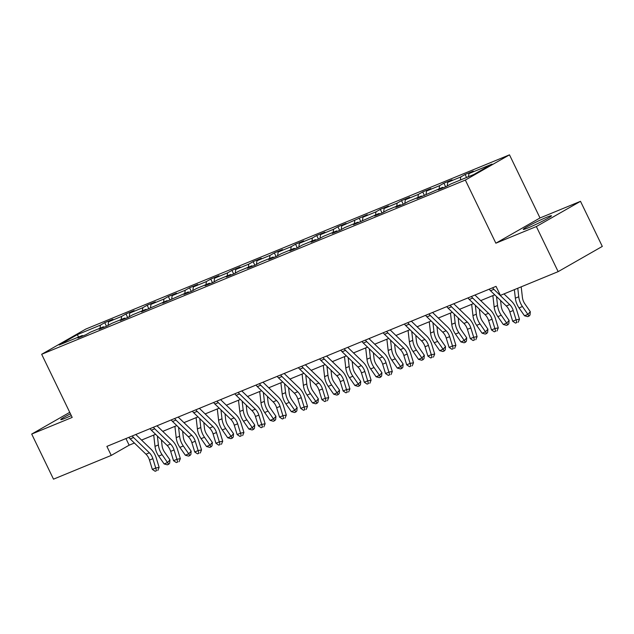 <?xml version="1.0" encoding="UTF-8"?>
<svg xmlns="http://www.w3.org/2000/svg" width="634" height="634" viewBox="0 0 634 634"><rect width="100%" height="100%" fill="white"/><g stroke="black" fill="none" stroke-linecap="round" stroke-linejoin="round"><path stroke-width="0.95" d="M70.461 413.836A15.66 1.006 -25.8 0 0 60.737 419.605A15.66 1.006 -25.8 0 0 65.532 418.115A15.66 1.006 -25.8 0 0 71.301 415.579M528.059 227.907A15.66 1.006 -25.8 0 0 543.378 220.711A15.66 1.006 -25.8 0 0 551.461 215.774A15.66 1.006 -25.8 0 0 546.674 217.272A15.66 1.006 -25.8 0 0 531.347 224.476A15.66 1.006 -25.8 0 0 523.264 229.405A15.66 1.006 -25.8 0 0 528.059 227.907M509.49 154.839L85.82 329.062L41.67 354.287L465.34 180.064L509.49 154.839L540.01 217.969L495.859 243.194L536.348 226.544L580.498 201.319L540.01 217.969M580.498 201.319L602.3 246.412L558.15 271.637L536.348 226.544M82.991 335.909L82.261 335.513L77.911 338.001L86.058 334.649L90.416 332.161L103.461 326.795L99.102 329.284L107.257 325.931L111.616 323.443L124.66 318.078L120.302 320.566L128.456 317.214L132.807 314.726L145.852 309.36L141.501 311.849L167.051 300.643L162.692 303.131L188.25 291.925L183.892 294.414L192.047 291.061L196.397 288.573L209.442 283.216L205.091 285.704L213.246 282.352L217.597 279.863L230.641 274.498L226.283 276.987L234.437 273.634L238.796 271.146L251.841 265.781L247.482 268.269L255.637 264.917L259.988 262.428L273.032 257.063L268.681 259.552L276.836 256.199L281.187 253.711L294.231 248.346L289.881 250.834L298.028 247.482L302.386 244.993L315.431 239.628L311.072 242.117L319.227 238.764L323.586 236.276L336.63 230.911L332.271 233.399L340.426 230.047L344.777 227.558L357.822 222.193L353.471 224.682L379.021 213.476L374.662 215.964L382.817 212.612L387.176 210.123L400.22 204.766L395.862 207.255L404.017 203.902L408.367 201.414L421.412 196.049L417.061 198.537L442.611 187.331L438.252 189.82L446.407 186.467L450.766 183.979L473.86 174.477L492 164.119L468.898 173.613L473.257 171.125L465.102 174.477L466.561 177.48M82.261 335.513L59.16 345.007L77.3 334.649L100.402 325.147L104.753 322.658L106.488 326.248M465.102 174.477L460.752 176.965L447.707 182.33L452.058 179.842L443.911 183.194L439.552 185.683L426.508 191.048L430.866 188.56L422.712 191.912L418.353 194.4L405.308 199.765L409.667 197.277L401.512 200.629L397.161 203.118L384.117 208.483L388.468 205.995L380.313 209.347L375.962 211.835L362.917 217.2L367.268 214.712L341.718 225.91L346.077 223.422L337.922 226.774L333.563 229.262L320.527 234.628L324.877 232.139L316.723 235.491L312.372 237.98L299.327 243.345L303.678 240.857L295.531 244.209L291.172 246.697L278.128 252.063L282.487 249.574L274.332 252.926L269.973 255.415L256.928 260.78L261.287 258.292L253.132 261.644L248.782 264.132L235.737 269.498L240.088 267.009L231.941 270.361L227.582 272.85L214.538 278.215L218.896 275.727L210.742 279.079L206.383 281.567L193.338 286.933L197.697 284.444L189.542 287.796L185.191 290.285L172.147 295.65L176.498 293.162L168.343 296.514L163.992 299.002L150.947 304.36L155.306 301.871L147.151 305.223L142.793 307.712L129.748 313.077L134.107 310.589L125.952 313.941L121.601 316.429L108.557 321.795L112.907 319.306L104.753 322.658M558.15 271.637L500.4 295.389L496.042 286.37L106.884 446.391L111.243 455.41L129.146 445.187L134.4 443.023M104.19 327.192L103.461 326.795M108.557 321.795L108.081 325.464M121.601 316.429L121.197 319.496M125.389 318.474L124.66 318.078M129.748 313.077L129.273 316.746M142.793 307.712L142.396 310.787M146.581 309.757L145.852 309.36M150.947 304.36L150.472 308.029M163.992 299.002L163.596 302.069M167.78 301.039L167.051 300.643M172.147 295.65L171.671 299.311M185.191 290.285L184.795 293.352M188.98 292.329L188.25 291.925M193.338 286.933L192.871 290.594M206.383 281.567L205.987 284.634M210.179 283.612L209.442 283.216M214.538 278.215L214.062 281.876M227.582 272.85L227.186 275.917M231.37 274.894L230.641 274.498M235.737 269.498L235.262 273.159M248.782 264.132L248.385 267.199M252.57 266.177L251.841 265.781M256.928 260.78L256.461 264.441M269.973 255.415L269.577 258.482M273.769 257.459L273.032 257.063M278.128 252.063L277.652 255.732M291.172 246.697L290.776 249.764M294.961 248.742L294.231 248.346M299.327 243.345L298.852 247.014M312.372 237.98L311.976 241.047M316.16 240.024L315.431 239.628M320.527 234.628L320.051 238.297M333.563 229.262L333.167 232.337M337.359 231.307L336.63 230.911M341.718 225.91L341.243 229.579M354.763 220.553L354.366 223.62M358.551 222.589L357.822 222.193M362.917 217.2L362.442 220.862M375.962 211.835L375.566 214.902M379.75 213.88L379.021 213.476M384.117 208.483L383.641 212.144M397.161 203.118L396.765 206.185M400.95 205.162L400.22 204.766M405.308 199.765L404.833 203.427M418.353 194.4L417.957 197.467M422.149 196.445L421.412 196.049M426.508 191.048L426.032 194.709M439.552 185.683L439.156 188.75M443.34 187.727L442.611 187.331M447.707 182.33L447.232 186M460.752 176.965L460.355 180.032M468.898 173.613L468.502 176.68M69.732 412.338L31.7 434.068L53.502 479.161L111.243 455.41M31.7 434.068L72.189 417.418L41.67 354.287M495.859 243.194L465.34 180.064M141.556 440.083L155.599 434.306M162.756 431.366L176.799 425.588M183.955 422.648L197.99 416.879M205.147 413.931L219.19 408.161M226.346 405.213L240.389 399.444M247.545 396.496L261.58 390.726M268.737 387.786L282.78 382.009M289.936 379.069L303.979 373.291M311.136 370.351L325.171 364.574M332.327 361.634L346.37 355.856M353.526 352.916L367.569 347.139M374.726 344.199L388.769 338.429M395.917 335.481L409.96 329.712M417.117 326.764L431.16 320.994M438.316 318.054L452.359 312.277M459.515 309.337L473.55 303.559M480.707 300.619L494.75 294.842M77.3 334.649L78.584 337.026M100.402 325.147L100.006 328.214M125.944 438.562L129.146 445.187M443.911 183.194L445.639 186.784M422.712 191.912L424.447 195.494M401.512 200.629L403.248 204.211M380.313 209.347L382.048 212.929M359.121 218.064L360.857 221.646M337.922 226.774L339.658 230.364M316.723 235.491L318.458 239.081M295.531 244.209L297.259 247.799M274.332 252.926L276.067 256.516M253.132 261.644L254.868 265.234M231.941 270.361L233.669 273.943M210.742 279.079L212.477 282.661M189.542 287.796L191.278 291.378M168.343 296.514L170.078 300.096M147.151 305.223L148.887 308.813M125.952 313.941L127.688 317.531M492.618 287.773A7.029 4.787 67.6 0 0 493.902 289.342L509.704 304.613A10.041 6.839 -112.4 0 1 513.223 310.494L516.084 319.829L519.476 319.171L516.615 309.836A15.057 10.263 67.6 0 0 511.329 301.007L503.99 293.914M489.218 289.167A7.029 4.787 67.6 0 0 490.502 290.737L506.304 306.008A10.041 6.839 -112.4 0 1 509.831 311.896L512.684 321.232L516.084 319.829L516.845 322.54L515.482 323.094L516.845 322.54M518.2 322.27L519.476 319.171M512.684 321.232L515.482 323.094M521.196 286.837L522.4 297.354A10.041 6.839 67.6 0 0 524.857 303.852L530.309 311.706L530.016 315.011L529.041 316.081L527.686 316.635L524.492 315.764L519.04 307.91A15.057 10.263 -112.4 0 1 515.347 298.17L514.372 289.643M524.492 315.764L527.884 314.369L522.432 306.515A15.057 10.263 -112.4 0 1 518.747 296.775L517.772 288.24M529.041 316.081L527.884 314.369L530.309 311.706M471.419 296.49A7.029 4.787 67.6 0 0 472.702 298.059L488.505 313.331A10.041 6.839 -112.4 0 1 492.032 319.211L494.885 328.547L498.276 327.889L495.423 318.553A15.057 10.263 67.6 0 0 490.137 309.725L474.937 295.04M468.027 297.885A7.029 4.787 67.6 0 0 469.303 299.454L485.105 314.726A10.041 6.839 -112.4 0 1 488.632 320.606L491.493 329.949L494.885 328.547L495.645 331.257L494.29 331.812L495.645 331.257M497.001 330.988L498.276 327.889M491.493 329.949L494.29 331.812M450.227 305.208A7.029 4.787 67.6 0 0 451.503 306.777L467.306 322.04A10.041 6.839 -112.4 0 1 470.832 327.929L473.693 337.264L477.085 336.606L474.224 327.271A15.057 10.263 67.6 0 0 468.938 318.442L453.746 303.757M446.827 306.602A7.029 4.787 67.6 0 0 448.111 308.172L463.914 323.443A10.041 6.839 -112.4 0 1 467.432 329.323L470.293 338.667L473.693 337.264L474.446 339.967L473.091 340.529L474.446 339.967M475.809 339.705L477.085 336.606M470.293 338.667L473.091 340.529M500.559 300.461L501.201 306.071A10.041 6.839 67.6 0 0 503.665 312.562L509.11 320.424L508.817 323.728L507.85 324.79L506.487 325.353L503.293 324.481L497.841 316.628A15.057 10.263 -112.4 0 1 494.148 306.888L492.864 295.618M503.293 324.481L506.693 323.086L501.24 315.233A15.057 10.263 -112.4 0 1 497.547 305.493L496.525 296.561M507.85 324.79L506.693 323.086L509.11 320.424M479.367 309.178L480.001 314.789A10.041 6.839 67.6 0 0 482.466 321.279L487.918 329.141L487.617 332.446L486.65 333.508L485.295 334.07L482.094 333.199L476.641 325.345A15.057 10.263 -112.4 0 1 472.956 315.605L471.664 304.336M482.094 333.199L485.493 331.804L480.041 323.942A15.057 10.263 -112.4 0 1 476.348 314.202L475.334 305.279M486.65 333.508L485.493 331.804L487.918 329.141M429.028 313.925A7.029 4.787 67.6 0 0 430.304 315.494L446.106 330.758A10.041 6.839 -112.4 0 1 449.633 336.646L452.494 345.982L455.886 345.324L453.025 335.988A15.057 10.263 67.6 0 0 447.739 327.16L432.546 312.475M425.628 315.32A7.029 4.787 67.6 0 0 426.912 316.889L442.714 332.161A10.041 6.839 -112.4 0 1 446.233 338.041L449.094 347.377L452.494 345.982L453.255 348.684L451.891 349.247L453.255 348.684M454.61 348.423L455.886 345.324M449.094 347.377L451.891 349.247M407.828 322.643A7.029 4.787 67.6 0 0 409.112 324.204L424.915 339.475A10.041 6.839 -112.4 0 1 428.433 345.364L431.294 354.699L434.686 354.041L431.833 344.706A15.057 10.263 67.6 0 0 426.547 335.877L411.347 321.192M404.437 324.037A7.029 4.787 67.6 0 0 405.712 325.607L421.515 340.878A10.041 6.839 -112.4 0 1 425.042 346.758L427.902 356.094L431.294 354.699L432.055 357.402L430.7 357.964L432.055 357.402M433.41 357.14L434.686 354.041M427.902 356.094L430.7 357.964M386.637 331.36A7.029 4.787 67.6 0 0 387.913 332.921L403.715 348.193A10.041 6.839 -112.4 0 1 407.242 354.081L410.103 363.417L413.495 362.759L410.634 353.415A15.057 10.263 67.6 0 0 405.348 344.595L390.156 329.91M383.237 332.755A7.029 4.787 67.6 0 0 384.513 334.324L400.316 349.588A10.041 6.839 -112.4 0 1 403.842 355.476L406.703 364.812L410.103 363.417L410.856 366.119L409.501 366.682L410.856 366.119M412.219 365.858L413.495 362.759M406.703 364.812L409.501 366.682M458.168 317.896L458.81 323.506A10.041 6.839 67.6 0 0 461.267 329.997L466.719 337.851L466.426 341.163L465.451 342.225L464.096 342.788L460.902 341.916L455.45 334.063A15.057 10.263 -112.4 0 1 451.757 324.323L450.473 313.053M460.902 341.916L464.294 340.521L458.842 332.66A15.057 10.263 -112.4 0 1 455.157 322.92L454.134 313.996M465.451 342.225L464.294 340.521L466.719 337.851M436.969 326.605L437.611 332.224A10.041 6.839 67.6 0 0 440.067 338.714L445.52 346.568L445.226 349.881L444.26 350.943L442.897 351.505L439.703 350.634L434.25 342.772A15.057 10.263 -112.4 0 1 430.557 333.04L429.273 321.771M439.703 350.634L443.103 349.231L437.65 341.377A15.057 10.263 -112.4 0 1 433.957 331.637L432.935 322.714M444.26 350.943L443.103 349.231L445.52 346.568M415.769 335.323L416.411 340.941A10.041 6.839 67.6 0 0 418.876 347.432L424.328 355.286L424.027 358.598L423.06 359.66L421.697 360.223L418.503 359.351L413.051 351.49A15.057 10.263 -112.4 0 1 409.366 341.75L408.074 330.488M418.503 359.351L421.903 357.948L416.451 350.095A15.057 10.263 -112.4 0 1 412.758 340.355L411.743 331.431M423.06 359.66L421.903 357.948L424.328 355.286M365.438 340.078A7.029 4.787 67.6 0 0 366.714 341.639L382.516 356.91A10.041 6.839 -112.4 0 1 386.043 362.799L388.904 372.134L392.295 371.476L389.434 362.133A15.057 10.263 67.6 0 0 384.149 353.304L368.956 338.627M362.038 341.472A7.029 4.787 67.6 0 0 363.322 343.042L379.124 358.305A10.041 6.839 -112.4 0 1 382.643 364.193L385.504 373.529L388.904 372.134L389.664 374.837L388.301 375.399L389.664 374.837M391.019 374.575L392.295 371.476M385.504 373.529L388.301 375.399M394.578 344.04L395.22 349.659A10.041 6.839 67.6 0 0 397.676 356.149L403.129 364.003L402.836 367.308L401.861 368.378L400.506 368.933L397.304 368.069L391.86 360.207A15.057 10.263 -112.4 0 1 388.166 350.467L386.883 339.198M397.304 368.069L400.704 366.666L395.251 358.812A15.057 10.263 -112.4 0 1 391.566 349.072L390.544 340.141M401.861 368.378L400.704 366.666L403.129 364.003M344.238 348.787A7.029 4.787 67.6 0 0 345.522 350.356L361.325 365.628A10.041 6.839 -112.4 0 1 364.843 371.508L367.704 380.852L371.096 380.186L368.235 370.85A15.057 10.263 67.6 0 0 362.957 362.022L347.757 347.345M340.846 350.19A7.029 4.787 67.6 0 0 342.122 351.751L357.925 367.023A10.041 6.839 -112.4 0 1 361.451 372.911L364.312 382.247L367.704 380.852L368.465 383.554L367.11 384.109L368.465 383.554M369.82 383.293L371.096 380.186M364.312 382.247L367.11 384.109M373.378 352.758L374.02 358.368A10.041 6.839 67.6 0 0 376.477 364.867L381.93 372.721L381.636 376.025L380.669 377.095L379.306 377.65L376.113 376.778L370.66 368.925A15.057 10.263 -112.4 0 1 366.967 359.185L365.683 347.915M376.113 376.778L379.504 375.383L374.052 367.53A15.057 10.263 -112.4 0 1 370.367 357.79L369.345 348.858M380.669 377.095L379.504 375.383L381.93 372.721M323.039 357.505A7.029 4.787 67.6 0 0 324.323 359.074L340.125 374.345A10.041 6.839 -112.4 0 1 343.652 380.226L346.505 389.569L349.905 388.904L347.044 379.568A15.057 10.263 67.6 0 0 341.758 370.739L326.565 356.062M319.647 358.907A7.029 4.787 67.6 0 0 320.923 360.469L336.725 375.74A10.041 6.839 -112.4 0 1 340.252 381.628L343.113 390.964L346.505 389.569L347.266 392.272L345.91 392.826L347.266 392.272M348.629 392.002L349.905 388.904M343.113 390.964L345.91 392.826M352.179 361.475L352.821 367.086A10.041 6.839 67.6 0 0 355.286 373.584L360.738 381.438L360.437 384.743L359.47 385.813L358.107 386.368L354.913 385.496L349.461 377.642A15.057 10.263 -112.4 0 1 345.776 367.902L344.484 356.633M354.913 385.496L358.313 384.101L352.861 376.247A15.057 10.263 -112.4 0 1 349.168 366.507L348.153 357.576M359.47 385.813L358.313 384.101L360.738 381.438M301.847 366.222A7.029 4.787 67.6 0 0 303.123 367.791L318.926 383.063A10.041 6.839 -112.4 0 1 322.452 388.943L325.313 398.279L328.705 397.621L325.844 388.285A15.057 10.263 67.6 0 0 320.558 379.457L305.366 364.78M298.448 367.617A7.029 4.787 67.6 0 0 299.731 369.186L315.534 384.458A10.041 6.839 -112.4 0 1 319.053 390.346L321.913 399.682L325.313 398.279L326.074 400.989L324.711 401.544L326.074 400.989M327.429 400.72L328.705 397.621M321.913 399.682L324.711 401.544M330.988 370.193L331.63 375.803A10.041 6.839 67.6 0 0 334.086 382.294L339.539 390.156L339.245 393.46L338.271 394.53L336.916 395.085L333.714 394.213L328.261 386.36A15.057 10.263 -112.4 0 1 324.576 376.62L323.285 365.35M333.714 394.213L337.114 392.818L331.661 384.965A15.057 10.263 -112.4 0 1 327.976 375.225L326.954 366.293M338.271 394.53L337.114 392.818L339.539 390.156M280.648 374.94A7.029 4.787 67.6 0 0 281.932 376.509L297.734 391.78A10.041 6.839 -112.4 0 1 301.253 397.661L304.114 406.996L307.506 406.339L304.645 397.003A15.057 10.263 67.6 0 0 299.359 388.174L284.167 373.489M277.248 376.334A7.029 4.787 67.6 0 0 278.532 377.904L294.334 393.175A10.041 6.839 -112.4 0 1 297.861 399.055L300.714 408.399L304.114 406.996L304.875 409.707L303.512 410.261L304.875 409.707M306.23 409.437L307.506 406.339M300.714 408.399L303.512 410.261M309.788 378.91L310.43 384.521A10.041 6.839 67.6 0 0 312.887 391.012L318.339 398.873L318.046 402.178L317.071 403.24L315.716 403.803L312.522 402.931L307.07 395.077A15.057 10.263 -112.4 0 1 303.377 385.337L302.093 374.068M312.522 402.931L315.914 401.536L310.462 393.674A15.057 10.263 -112.4 0 1 306.777 383.942L305.754 375.011M317.071 403.24L315.914 401.536L318.339 398.873M259.449 383.657A7.029 4.787 67.6 0 0 260.733 385.226L276.535 400.49A10.041 6.839 -112.4 0 1 280.062 406.378L282.915 415.714L286.314 415.056L283.453 405.72A15.057 10.263 67.6 0 0 278.168 396.892L262.975 382.207M256.057 385.052A7.029 4.787 67.6 0 0 257.333 386.621L273.135 401.893A10.041 6.839 -112.4 0 1 276.662 407.773L279.523 417.109L282.915 415.714L283.675 418.416L282.32 418.979L283.675 418.416M285.031 418.155L286.314 415.056M279.523 417.109L282.32 418.979M288.589 387.628L289.231 393.238A10.041 6.839 67.6 0 0 291.695 399.729L297.148 407.591L296.847 410.895L295.88 411.957L294.517 412.52L291.323 411.648L285.871 403.795A15.057 10.263 -112.4 0 1 282.185 394.055L280.894 382.785M291.323 411.648L294.723 410.253L289.27 402.392A15.057 10.263 -112.4 0 1 285.577 392.652L284.555 383.728M295.88 411.957L294.723 410.253L297.148 407.591M238.257 392.375A7.029 4.787 67.6 0 0 239.533 393.944L255.336 409.207A10.041 6.839 -112.4 0 1 258.862 415.096L261.723 424.431L265.115 423.774L262.254 414.438A15.057 10.263 67.6 0 0 256.968 405.609L241.776 390.924M234.857 393.769A7.029 4.787 67.6 0 0 236.141 395.339L251.944 410.61A10.041 6.839 -112.4 0 1 255.462 416.49L258.323 425.826L261.723 424.431L262.484 427.134L261.121 427.696L262.484 427.134M263.839 426.872L265.115 423.774M258.323 425.826L261.121 427.696M267.397 396.337L268.039 401.956A10.041 6.839 67.6 0 0 270.496 408.447L275.948 416.3L275.647 419.613L274.68 420.675L273.325 421.238L270.124 420.366L264.671 412.512A15.057 10.263 -112.4 0 1 260.986 402.772L259.694 391.503M270.124 420.366L273.523 418.971L268.071 411.109A15.057 10.263 -112.4 0 1 264.378 401.37L263.364 392.446M274.68 420.675L273.523 418.971L275.948 416.3M217.058 401.092A7.029 4.787 67.6 0 0 218.342 402.653L234.144 417.925A10.041 6.839 -112.4 0 1 237.663 423.813L240.524 433.149L243.916 432.491L241.055 423.155A15.057 10.263 67.6 0 0 235.769 414.327L220.577 399.642M213.658 402.487A7.029 4.787 67.6 0 0 214.942 404.056L230.744 419.32A10.041 6.839 -112.4 0 1 234.271 425.208L237.124 434.544L240.524 433.149L241.285 435.851L239.921 436.414L241.285 435.851M242.64 435.59L243.916 432.491M237.124 434.544L239.921 436.414M246.198 405.055L246.84 410.674A10.041 6.839 67.6 0 0 249.297 417.164L254.749 425.018L254.456 428.33L253.481 429.392L252.126 429.955L248.932 429.083L243.48 421.222A15.057 10.263 -112.4 0 1 239.787 411.482L238.503 400.22M248.932 429.083L252.324 427.681L246.872 419.827A15.057 10.263 -112.4 0 1 243.187 410.087L242.164 401.163M253.481 429.392L252.324 427.681L254.749 425.018M195.858 409.81A7.029 4.787 67.6 0 0 197.142 411.371L212.945 426.642A10.041 6.839 -112.4 0 1 216.463 432.531L219.324 441.866L222.716 441.209L219.863 431.865A15.057 10.263 67.6 0 0 214.577 423.044L199.377 408.359M192.467 411.204A7.029 4.787 67.6 0 0 193.742 412.774L209.545 428.037A10.041 6.839 -112.4 0 1 213.072 433.925L215.932 443.261L219.324 441.866L220.085 444.569L218.73 445.131L220.085 444.569M221.44 444.307L222.716 441.209M215.932 443.261L218.73 445.131M224.999 413.772L225.641 419.391A10.041 6.839 67.6 0 0 228.105 425.882L233.55 433.735L233.257 437.048L232.29 438.11L230.927 438.665L227.733 437.801L222.28 429.939A15.057 10.263 -112.4 0 1 218.587 420.199L217.303 408.938M227.733 437.801L231.133 436.398L225.68 428.544A15.057 10.263 -112.4 0 1 221.987 418.805L220.965 409.881M232.29 438.11L231.133 436.398L233.55 433.735M174.667 418.527A7.029 4.787 67.6 0 0 175.943 420.088L191.745 435.36A10.041 6.839 -112.4 0 1 195.272 441.248L198.133 450.584L201.525 449.918L198.664 440.582A15.057 10.263 67.6 0 0 193.378 431.754L178.186 417.077M171.267 419.922A7.029 4.787 67.6 0 0 172.551 421.483L188.346 436.755A10.041 6.839 -112.4 0 1 191.872 442.643L194.733 451.979L198.133 450.584L198.886 453.286L197.531 453.841L198.886 453.286M200.249 453.025L201.525 449.918M194.733 451.979L197.531 453.841M203.807 422.49L204.441 428.109A10.041 6.839 67.6 0 0 206.906 434.599L212.358 442.453L212.057 445.757L211.09 446.827L209.735 447.382L206.533 446.51L201.081 438.657A15.057 10.263 -112.4 0 1 197.396 428.917L196.104 417.647M206.533 446.51L209.933 445.116L204.481 437.262A15.057 10.263 -112.4 0 1 200.788 427.522L199.773 418.591M211.09 446.827L209.933 445.116L212.358 442.453M153.468 427.237A7.029 4.787 67.6 0 0 154.744 428.806L170.546 444.077A10.041 6.839 -112.4 0 1 174.073 449.958L176.934 459.301L180.325 458.636L177.465 449.3A15.057 10.263 67.6 0 0 172.179 440.471L156.986 425.794M150.068 428.639A7.029 4.787 67.6 0 0 151.352 430.201L167.154 445.472A10.041 6.839 -112.4 0 1 170.673 451.36L173.534 460.696L176.934 459.301L177.694 462.004L176.331 462.558L177.694 462.004M179.05 461.742L180.325 458.636M173.534 460.696L176.331 462.558M182.608 431.207L183.25 436.818A10.041 6.839 67.6 0 0 185.707 443.317L191.159 451.17L190.866 454.475L189.891 455.545L188.536 456.1L185.342 455.228L179.89 447.374A15.057 10.263 -112.4 0 1 176.197 437.634L174.913 426.365M185.342 455.228L188.734 453.833L183.281 445.979A15.057 10.263 -112.4 0 1 179.596 436.24L178.574 427.308M189.891 455.545L188.734 453.833L191.159 451.17M132.268 435.954A7.029 4.787 67.6 0 0 133.552 437.523L149.355 452.795A10.041 6.839 -112.4 0 1 152.873 458.675L155.734 468.019L159.126 467.353L156.273 458.017A15.057 10.263 67.6 0 0 150.987 449.189L135.787 434.512M128.876 437.357A7.029 4.787 67.6 0 0 130.152 438.918L145.955 454.19A10.041 6.839 -112.4 0 1 149.481 460.078L152.342 469.414L155.734 468.019L156.495 470.721L155.14 471.276L156.495 470.721M157.85 470.452L159.126 467.353M152.342 469.414L155.14 471.276M161.408 439.925L162.05 445.536A10.041 6.839 67.6 0 0 164.507 452.034L169.96 459.888L169.666 463.192L168.699 464.262L167.336 464.817L164.143 463.945L158.69 456.092A15.057 10.263 -112.4 0 1 154.997 446.352L153.713 435.082M164.143 463.945L167.535 462.551L162.09 454.697A15.057 10.263 -112.4 0 1 158.397 444.957L157.375 436.026M168.699 464.262L167.535 462.551L169.96 459.888M509.704 304.613L506.304 306.008M513.223 310.494L509.831 311.896M493.902 289.342L490.502 290.737M519.04 307.91L522.432 306.515M515.347 298.17L518.747 296.775M488.505 313.331L485.105 314.726M492.032 319.211L488.632 320.606M472.702 298.059L469.303 299.454M467.306 322.04L463.914 323.443M470.832 327.929L467.432 329.323M451.503 306.777L448.111 308.172M497.841 316.628L501.24 315.233M494.148 306.888L497.547 305.493M476.641 325.345L480.041 323.942M472.956 315.605L476.348 314.202M446.106 330.758L442.714 332.161M449.633 336.646L446.233 338.041M430.304 315.494L426.912 316.889M424.915 339.475L421.515 340.878M428.433 345.364L425.042 346.758M409.112 324.204L405.712 325.607M403.715 348.193L400.316 349.588M407.242 354.081L403.842 355.476M387.913 332.921L384.513 334.324M455.45 334.063L458.842 332.66M451.757 324.323L455.157 322.92M434.25 342.772L437.65 341.377M430.557 333.04L433.957 331.637M413.051 351.49L416.451 350.095M409.366 341.75L412.758 340.355M382.516 356.91L379.124 358.305M386.043 362.799L382.643 364.193M366.714 341.639L363.322 343.042M391.86 360.207L395.251 358.812M388.166 350.467L391.566 349.072M361.325 365.628L357.925 367.023M364.843 371.508L361.451 372.911M345.522 350.356L342.122 351.751M370.66 368.925L374.052 367.53M366.967 359.185L370.367 357.79M340.125 374.345L336.725 375.74M343.652 380.226L340.252 381.628M324.323 359.074L320.923 360.469M349.461 377.642L352.861 376.247M345.776 367.902L349.168 366.507M318.926 383.063L315.534 384.458M322.452 388.943L319.053 390.346M303.123 367.791L299.731 369.186M328.261 386.36L331.661 384.965M324.576 376.62L327.976 375.225M297.734 391.78L294.334 393.175M301.253 397.661L297.861 399.055M281.932 376.509L278.532 377.904M307.07 395.077L310.462 393.674M303.377 385.337L306.777 383.942M276.535 400.49L273.135 401.893M280.062 406.378L276.662 407.773M260.733 385.226L257.333 386.621M285.871 403.795L289.27 402.392M282.185 394.055L285.577 392.652M255.336 409.207L251.944 410.61M258.862 415.096L255.462 416.49M239.533 393.944L236.141 395.339M264.671 412.512L268.071 411.109M260.986 402.772L264.378 401.37M234.144 417.925L230.744 419.32M237.663 423.813L234.271 425.208M218.342 402.653L214.942 404.056M243.48 421.222L246.872 419.827M239.787 411.482L243.187 410.087M212.945 426.642L209.545 428.037M216.463 432.531L213.072 433.925M197.142 411.371L193.742 412.774M222.28 429.939L225.68 428.544M218.587 420.199L221.987 418.805M191.745 435.36L188.346 436.755M195.272 441.248L191.872 442.643M175.943 420.088L172.551 421.483M201.081 438.657L204.481 437.262M197.396 428.917L200.788 427.522M170.546 444.077L167.154 445.472M174.073 449.958L170.673 451.36M154.744 428.806L151.352 430.201M179.89 447.374L183.281 445.979M176.197 437.634L179.596 436.24M149.355 452.795L145.955 454.19M152.873 458.675L149.481 460.078M133.552 437.523L130.152 438.918M158.69 456.092L162.09 454.697M154.997 446.352L158.397 444.957"/></g></svg>
